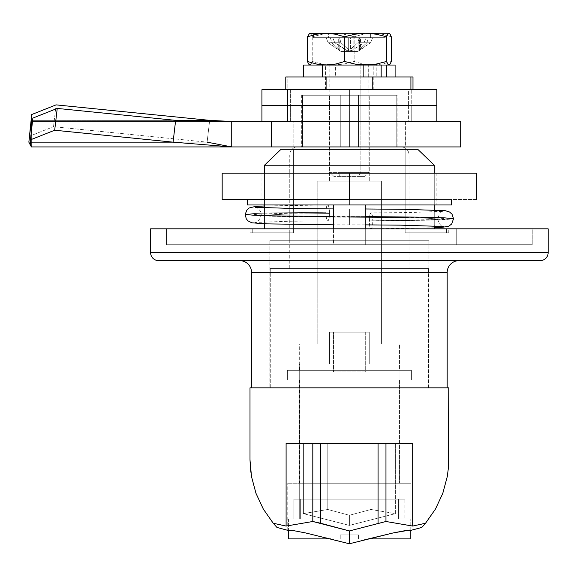 <?xml version="1.0" encoding="UTF-8"?>
<svg xmlns="http://www.w3.org/2000/svg" width="577" height="577" viewBox="0 0 577 577"><rect width="100%" height="100%" fill="white"/><g stroke="black" fill="none" stroke-linecap="round" stroke-linejoin="round"><path stroke-width="0.43" stroke-dasharray="2.88 2.16" d="M251.594 272.546L447.175 272.546L251.594 272.546M539.279 260.624L540.202 260.624M333.484 204.972L333.484 244.72L365.284 244.72L365.284 204.972L333.484 204.972L365.284 204.972L333.484 204.972L365.284 204.972L365.284 244.72L365.284 228.824L365.284 244.72L349.388 244.72L532.246 244.72L166.522 244.72L166.522 228.824L532.246 228.824L532.246 244.72L532.246 228.824L242.052 228.824L242.052 244.72L456.717 244.72L456.717 228.824L250 228.824L250 232.798L252.257 232.798L252.257 228.824L250 228.824L548.15 228.824L150.619 228.824L532.246 228.824L166.522 228.824L166.522 244.72L532.246 244.72L331.458 244.72L365.284 244.72L333.484 244.72L365.284 244.72L333.484 244.72L333.484 204.972L365.284 204.972L333.484 204.972L349.388 204.972L349.388 173.165L261.929 173.165L349.388 173.165L349.388 204.972L261.929 204.972L349.388 204.972L349.388 199.404L451.553 199.404L349.388 199.404L349.388 173.165L222.174 173.165L222.174 199.404L476.595 199.404L476.595 173.165L349.388 173.165L349.388 199.404L476.595 199.404L476.595 173.165L261.929 173.165L349.388 173.165L349.388 204.972L365.284 204.972L247.216 204.972L333.484 204.972M251.594 387.831L447.175 387.831L251.594 387.831M289.755 232.798L293.599 232.798L293.599 149.313L405.169 149.313L405.169 232.798L409.014 232.798L409.014 240.746L289.755 240.746L289.755 232.798L289.755 240.746L349.388 240.746L269.877 240.746L428.891 240.746L428.891 387.831L269.877 387.831L269.877 240.746L269.877 387.831L428.891 387.831L269.877 387.831L428.891 387.831L428.891 240.746L269.877 240.746L409.014 240.746L289.755 240.746L409.014 240.746L409.014 232.798L405.169 232.798L405.169 149.313L417.77 149.313L293.599 149.313L405.169 149.313L293.599 149.313L293.599 232.798L289.755 232.798M280.999 149.313L417.77 149.313L405.169 149.313L405.169 232.798L446.511 232.798L446.511 228.824L446.511 232.798L448.769 232.798L405.169 232.798L446.511 232.798L446.511 228.824L448.769 228.824L434.265 228.824L446.511 228.824L446.511 232.798L405.169 232.798L405.169 149.313L280.999 149.313L293.599 149.313L293.599 232.798L252.257 232.798L252.257 228.824L264.504 228.824L264.504 165.217L434.265 165.217L434.265 228.824L434.265 165.217L264.504 165.217L264.504 228.824L252.257 228.824L252.257 232.798L293.599 232.798L293.599 149.313L280.999 149.313M264.504 173.165L264.504 204.972L264.504 173.165M264.504 207.871L264.504 223.782L264.504 207.871M434.265 225.917L434.265 210.006L434.265 225.917M434.265 204.972L434.265 173.165L434.265 204.972M242.052 228.824L456.717 228.824L456.717 244.72L242.052 244.72L456.717 244.72L242.052 244.72L242.052 228.824M428.891 240.746L364.895 240.746L428.891 240.746M548.15 252.676L150.619 252.676L548.15 252.676M459.104 260.624L239.664 260.624L459.104 260.624M166.522 244.72L331.458 244.72L166.522 244.72M293.599 232.798L250 232.798L293.599 232.798M250 232.798L250 228.824L252.257 228.824L252.257 232.798L250 232.798M401.065 146.926L297.703 146.926A7.948 7.948 0 0 0 289.755 154.881L409.014 154.881A7.948 7.948 0 0 0 401.065 146.926L297.703 146.926L401.065 146.926A7.948 7.948 0 0 1 409.014 154.881L289.755 154.881L289.755 268.572L409.014 268.572L409.014 154.881L409.014 268.572L289.755 268.572L289.755 154.881L409.014 154.881L289.755 154.881A7.948 7.948 0 0 1 297.703 146.926L401.065 146.926M369.258 181.12L329.51 181.12L329.51 95.248L369.258 95.248L369.258 181.12L368.876 181.12L369.258 181.12L369.258 95.248L340.271 95.248L340.271 146.926L396.211 146.926L396.211 95.248L397.091 95.248L397.091 146.926L301.677 146.926L302.557 146.926L302.557 95.248L302.557 146.926L301.677 146.926L302.557 146.926L302.557 95.248L301.677 95.248L340.271 95.248L340.271 146.926L358.497 146.926L358.497 95.248L396.211 95.248L396.211 146.926L358.497 146.926L358.497 95.248L358.497 146.926L397.091 146.926L397.091 95.248L396.211 95.248L396.211 146.926L396.211 95.248L358.497 95.248L358.497 146.926L340.271 146.926L340.271 95.248L397.091 95.248L302.557 95.248L302.557 146.926L340.271 146.926L340.271 95.248L349.388 95.248L329.51 95.248L369.258 95.248L329.51 95.248L329.51 181.12L349.388 181.12L317.184 181.12L381.585 181.12L381.585 344.101L317.184 344.101L317.184 181.12L369.258 181.12M299.297 344.101L399.472 344.101L399.472 370.34L299.297 370.34L299.297 344.101L300.256 344.101L299.297 344.101L299.297 370.34L349.388 370.34L287.368 370.34L411.401 370.34L411.401 379.882L287.368 379.882L287.368 370.34L399.472 370.34L299.297 370.34L399.472 370.34L399.472 344.101L299.297 344.101M299.297 379.882L399.472 379.882L399.472 483.237L299.297 483.237L299.297 379.882L300.256 379.882L299.297 379.882L299.297 483.237L411.004 483.237L411.004 530.335L411.004 483.237L287.764 483.237L411.004 483.237L299.297 483.237L399.472 483.237L399.472 379.882L349.388 379.882L411.401 379.882L411.401 370.34L287.368 370.34L287.368 379.882L411.401 379.882L299.297 379.882M372.966 537.677L361.404 540.606L372.966 537.677M392.951 532.989L406.309 530.414L392.951 532.989M410.204 530.054L410.204 519.019L410.204 530.054L406.309 530.414L411.004 530.335M287.764 530.335L287.764 483.237L287.764 530.335L292.46 530.414L287.764 530.335M305.817 532.989L292.46 530.414L305.817 532.989M325.803 537.677L337.365 540.606L325.803 537.677M349.388 543.765L337.365 540.606L349.388 543.765L349.388 530.941L312.806 521.493L286.098 526.058L273.231 523.245L263.307 509.058L273.231 523.245L276.953 527.436L273.231 523.245L286.098 526.058L286.098 443.489L303.408 443.489L303.408 513.638L349.388 525.395L395.36 513.638L395.36 443.489L412.67 443.489L395.36 443.489L395.36 513.638L349.388 525.395L303.408 513.638L303.408 443.489L286.098 443.489L286.098 526.058L312.806 521.493L312.806 443.489L378.065 443.489L378.065 523.26L349.388 530.941L349.388 543.765L361.404 540.606M270.274 268.572L270.274 387.831L428.495 387.831L428.495 268.572L270.274 268.572L428.495 268.572L270.274 268.572L428.495 268.572L428.495 387.831L270.274 387.831L270.274 268.572M409.014 268.572L289.755 268.572L409.014 268.572M250 387.831L448.769 387.831L250 387.831M428.495 387.831L270.274 387.831L428.495 387.831M412.67 526.058L412.67 443.489L395.36 443.489L395.36 513.638L370.968 509.477L349.388 515.261L327.801 509.477L327.801 443.489L370.968 443.489L370.968 509.477L349.388 515.261L327.801 509.477L303.408 513.638L349.388 525.395L349.388 515.261L349.388 525.395L395.36 513.638L370.968 509.477L370.968 443.489L395.36 443.489L327.801 443.489L327.801 509.477L303.408 513.638L303.408 443.489L327.801 443.489L286.098 443.489L312.806 443.489L312.806 521.493L320.704 523.26L320.704 443.489L412.67 443.489L412.67 526.058L385.963 521.493L349.388 530.941L320.704 523.26L320.704 443.489L286.098 443.489L412.67 443.489L385.963 443.489L385.963 521.493L385.963 443.489L378.065 443.489L378.065 523.26L385.963 521.493L412.67 526.058L425.537 523.245L435.462 509.058L425.537 523.245L412.67 526.058M447.262 476.638L448.387 468.041M250 459.386L250.007 460.201M421.816 527.436L425.537 523.245L421.816 527.436M370.968 443.489L370.968 509.477L395.36 513.638L395.36 443.489L303.408 443.489L303.408 513.638L327.801 509.477L327.801 443.489L327.801 509.477L349.388 515.261L370.968 509.477L370.968 443.489M349.388 525.395L303.408 513.638L327.801 509.477L349.388 515.261L349.388 525.395L349.388 515.261L370.968 509.477L395.36 513.638L349.388 525.395M287.764 483.237L337.365 483.237L287.764 483.237M287.368 379.882L337.285 379.882L287.368 379.882M381.585 181.12L317.184 181.12L317.184 344.101L381.585 344.101L381.585 181.12M317.184 344.101L381.585 344.101L317.184 344.101M302.557 95.248L340.271 95.248L302.557 95.248M349.388 217.226L403.813 217.616L427.954 218.229L437.618 219.065L427.954 218.229L403.813 217.616L349.388 217.226L349.388 208.946L349.388 217.226L294.897 216.829L270.757 216.216L261.136 215.38L270.757 216.216L294.897 216.829L349.388 217.226L349.388 224.842L349.388 217.226M434.265 219.577L369.258 220.868A7.948 1.789 -90.3 0 1 371.011 212.92A7.948 1.789 -90.3 0 1 372.843 220.868L424.023 220.27L445.127 219.606L453.522 218.741L445.127 219.606L424.023 220.27L372.843 220.868L372.295 215.25L371.018 212.92L370.03 214.262L369.381 217.825L369.814 226.494L370.737 228.665L371.768 228.218L372.562 225.29L372.843 220.868A7.948 1.789 -90.3 0 1 371.09 228.824A7.948 1.789 -90.3 0 1 369.258 220.868L412.649 220.356L430.536 219.794L437.618 219.065C439.371 213.476 441.333 210.893 443.504 211.319L410.622 212.509L371.011 212.92M365.284 216.591L349.388 216.57L349.388 208.946L349.388 216.57L333.484 216.541L349.388 216.57L349.388 224.842L349.388 216.57L365.284 216.591M329.503 213.577L286.156 214.089L261.136 215.38L286.156 214.089L329.503 213.577L328.904 218.986L328.299 220.493L327.606 220.84L326.373 218.056L325.933 212.264A7.948 1.789 89.7 0 1 327.714 204.972A7.948 1.789 89.7 0 1 329.503 213.577A7.948 1.789 89.7 0 1 327.722 220.868A7.948 1.789 89.7 0 1 325.933 212.264L326.532 206.855L327.137 205.347L327.83 204.994L329.063 207.778L329.503 213.577M245.261 214.384L253.707 213.526L274.811 212.863L325.933 212.264L274.811 212.863L253.707 213.526L245.261 214.384M451.553 204.972L349.388 204.972L451.553 204.972M222.174 199.404L222.174 173.165L436.839 173.165L349.388 173.165L349.388 204.972L436.839 204.972L261.929 204.972L436.839 204.972L349.388 204.972L349.388 199.404L247.216 199.404L451.553 199.404L222.174 199.404M411.228 105.584L436.839 105.584L411.228 105.584L436.839 105.584L411.228 105.584L411.228 121.487L411.228 89.687L436.839 89.687L411.228 89.687L411.228 105.584L261.929 105.584L411.228 105.584L261.929 105.584L408.415 105.584L290.354 105.584L349.388 105.584L349.388 121.487L436.839 121.487L290.354 121.487L408.415 121.487L290.354 121.487L290.354 105.584L349.388 105.584L290.354 105.584L290.354 121.487L349.388 121.487L349.388 105.584L349.388 121.487L408.415 121.487L408.415 105.584L349.388 105.584L408.415 105.584L408.415 121.487L349.388 121.487L349.388 105.584L411.228 105.584M287.541 121.487L436.839 121.487L287.541 121.487M31.36 121.487L460.691 121.487L271.486 121.487L271.486 146.926L460.691 146.926L231.73 146.926L271.486 146.926L271.486 121.487L31.36 121.487L31.36 146.926L231.73 146.926L231.73 121.487L31.36 121.487L31.36 146.926L31.36 130.929L31.36 146.926L231.73 146.926L231.73 121.487L31.36 121.487M349.388 121.487L293.166 121.487L349.388 121.487L349.388 146.926L293.166 146.926L405.602 146.926L293.166 146.926L293.166 121.487L349.388 121.487L293.166 121.487L293.166 146.926L349.388 146.926L349.388 121.487L349.388 146.926L405.602 146.926L405.602 121.487L349.388 121.487L405.602 121.487L405.602 146.926L349.388 146.926L349.388 121.487M209.667 120.355L207.114 142.158L53.538 126.68L56.084 104.877L53.538 126.68L207.114 142.158L28.85 142.158L207.114 142.158L209.667 120.355M32.593 120.355L175.639 120.355L32.593 120.355M29.167 136.345L53.538 126.68L29.167 136.345M32.564 120.6L30.192 142.158L32.564 120.6M175.639 120.355L32.738 120.355L175.639 120.355M32.86 118.076L32.738 120.355L32.86 118.076M349.388 105.584L290.354 105.584L408.415 105.584L290.354 105.584L290.354 89.687L411.228 89.687L261.929 89.687L408.415 89.687L290.354 89.687L349.388 89.687L349.388 105.584L349.388 89.687L290.354 89.687L290.354 105.584L408.415 105.584L408.415 89.687L349.388 89.687L349.388 105.584L349.388 89.687L408.415 89.687L408.415 105.584L349.388 105.584M372.461 89.687L326.308 89.687L326.308 76.965L373.24 76.965L372.461 76.965L372.461 89.687L325.572 89.687L372.461 89.687L372.461 76.965L373.196 76.965L325.536 76.965L326.308 76.965L326.308 89.687L325.536 89.687L372.461 89.687M285.781 76.965L287.851 76.965L287.851 89.687L412.988 89.687L287.851 89.687L287.851 76.965L412.88 76.965M285.889 76.965L412.988 76.965M375.858 37.685L313.607 37.685L328.378 37.685L328.378 33.235L370.391 33.235L370.391 37.685L313.636 37.685L385.133 37.685L370.391 37.685L370.391 33.235L313.636 33.235L385.162 33.235L328.378 33.235L328.378 37.685L385.162 37.685L326.12 37.685L376.406 37.685M322.543 76.965L381.166 76.965L335.381 76.965L335.381 65.035L363.387 65.035L363.387 76.965L325.536 76.965L363.387 76.965L363.387 65.035L373.24 65.035L368.689 65.035L368.689 76.965L373.24 76.965L363.387 76.965L395.065 76.965L303.668 76.965L381.166 76.965L365.969 76.965L365.969 65.035L335.381 65.035L335.381 76.965L365.969 76.965L365.969 65.035L325.551 65.035L381.563 65.035L309.647 65.035L389.122 65.035L337.906 65.035L337.906 172.372L340.242 176.346L364.952 176.346L358.526 176.346L360.863 172.372L368.934 172.372L337.906 172.372L368.934 172.372L360.863 172.372L360.863 65.035L329.849 65.035L368.919 65.035L368.689 76.965L395.101 76.965L322.543 76.965M303.668 65.035L376.226 65.035L376.226 76.965L376.226 65.035L303.704 65.035M366.2 37.685L365.529 37.685M372.648 37.685L370.6 42.763L360.488 49.406L360.488 37.685L372.648 37.685L366.02 37.685L363.972 42.763L353.86 49.406L353.86 37.685L366.02 37.685L363.972 42.763L370.6 42.763L372.648 37.685M360.863 172.372L329.835 172.372L337.906 172.372L337.906 65.035L329.835 65.035L360.863 65.035L360.863 172.372L358.526 176.346L364.945 176.346L333.816 176.346L340.242 176.346L337.906 172.372L329.835 172.372L360.863 172.372M381.166 65.035L309.633 65.035L311.046 64.083L312.229 61.487L322.586 64.076L333.189 65.035L309.849 65.035L311.046 64.083L312.229 61.487L312.229 36.784L311.053 34.194L309.849 33.235L333.189 33.235L309.243 33.48M381.563 65.035L372.728 65.035L382.154 64.076L391.307 61.487L390.124 64.076M309.243 64.79L309.849 65.035L308.645 64.076L307.462 61.487M368.025 64.797L333.189 65.035L343.777 64.083L354.148 61.487L363.366 64.083L368.025 64.797M390.124 34.194L391.307 36.784L382.154 34.202L372.728 33.235L363.366 34.187L354.148 36.784L343.791 34.194L333.189 33.235L322.601 34.194L312.229 36.784L311.053 34.194L309.849 33.235L308.645 34.194L307.462 36.784M391.307 36.784L382.154 34.202L372.728 33.235L363.366 34.187L354.148 36.784L343.791 34.194L333.189 33.235L322.601 34.194L312.229 36.784L312.229 61.487L322.586 64.076L333.189 65.035L343.777 64.083L354.148 61.487L354.148 36.784L354.148 61.487L363.366 64.083L369.367 64.912M369.374 64.912L382.154 64.076L391.307 61.487M357.271 51.519L358.894 50.906L370.6 42.763L363.972 42.763L350.895 50.906L350.643 51.519L357.271 51.519L341.497 51.519L357.271 51.519L348.133 51.519L347.873 50.906L350.463 49.406L350.463 37.685L359.283 37.685L357.798 42.763L350.463 49.406L357.798 42.763L359.283 37.685L368.429 37.685L366.936 42.763L359.601 49.406L359.601 37.685L368.429 37.685L366.936 42.763L357.798 42.763L366.936 42.763L359.601 49.406L358.894 50.906L357.271 51.519M339.485 37.685L348.306 37.685L348.306 49.406L340.971 42.763L339.485 37.685L330.347 37.685L331.833 42.763L340.971 42.763L339.485 37.685M326.12 37.685L328.169 42.763L338.281 49.406L338.281 37.685L326.12 37.685L332.749 37.685L334.797 42.763L328.169 42.763L326.12 37.685M341.497 51.519L339.875 50.906L328.169 42.763L334.797 42.763L347.873 50.906L348.133 51.519L341.497 51.519L350.643 51.519L350.895 50.906L348.306 49.406L340.971 42.763L331.833 42.763L339.168 49.406L339.875 50.906L341.497 51.519M334.797 42.763L344.909 49.406L344.909 37.685L332.749 37.685L334.797 42.763M331.833 42.763L339.168 49.406L339.168 37.685L330.347 37.685L331.833 42.763M346.323 50.213L347.873 50.906L350.463 49.406L350.463 37.685L344.909 37.685L344.909 49.406L346.323 50.213M339.817 50.213L339.875 50.906L338.281 49.406L338.281 37.685L339.925 37.685L339.168 37.685L339.168 49.406L339.875 50.906M352.446 50.213L350.895 50.906L348.306 49.406L348.306 37.685L353.86 37.685L353.86 49.406L352.446 50.213M358.952 50.213L358.894 50.906L360.488 49.406L360.488 37.685L358.844 37.685L359.601 37.685L359.601 49.406L358.894 50.906M372.518 37.685L374.798 37.685M374.798 38.003L375.858 38.003M376.435 38.003L366.2 38.003M365.529 38.003L372.518 38.003M333.484 332.179L365.284 332.179L365.284 371.934L333.484 371.934L333.484 332.179L369.258 332.179L333.484 332.179L333.484 371.934L365.284 371.934L365.284 332.179L333.484 332.179M299.694 363.979L299.694 519.019L399.075 519.019L399.075 363.979L299.694 363.979L399.075 363.979L299.694 363.979L399.075 363.979L399.075 519.019L398.433 519.019L404.866 519.019L293.902 519.019L293.902 499.141L404.866 499.141L404.866 519.019L404.866 499.141L398.433 499.141L398.433 519.019L404.866 519.019L288.565 519.019L288.565 530.054L288.565 519.019L410.204 519.019L288.565 519.019L361.252 519.019L293.902 519.019L300.336 519.019L300.336 499.141L293.902 499.141L293.902 519.019L399.075 519.019L398.433 519.019L398.433 499.141L293.902 499.141L404.866 499.141L300.336 499.141L300.336 519.019L299.694 519.019L299.694 363.979M330.664 538.896L368.104 538.896L330.664 538.896M369.258 363.979L329.51 363.979L369.258 363.979L369.258 332.179L329.51 332.179L343.885 332.179L329.51 332.179L329.51 363.979L369.258 363.979L369.258 332.179L369.258 363.979L329.51 363.979L329.51 332.179L369.258 332.179L369.258 363.979M410.204 538.896L288.565 538.896L410.204 538.896M340.242 538.896L358.526 538.896L340.242 538.896L340.242 534.922L340.242 538.896L358.526 538.896L358.526 534.922L340.242 534.922L340.242 538.896L340.242 534.922L358.526 534.922L358.526 538.896L358.526 534.922L358.526 538.896L340.242 538.896M410.204 519.019L361.252 519.019L410.204 519.019M340.242 534.922L358.526 534.922L340.242 534.922M329.51 363.979L329.51 332.179L329.51 363.979M365.284 371.934L333.484 371.934L365.284 371.934M327.714 212.92C298.597 212.992 246.956 213.815 253.801 215.113C261.078 216.404 320.199 216.959 349.388 216.894C378.57 216.829 437.691 217.385 444.968 218.683C451.813 219.974 400.171 220.796 371.054 220.868M448.769 232.798L448.769 228.824M301.677 95.248L301.677 146.926M365.284 208.975L333.484 208.917M327.758 220.868L288.32 221.279L255.265 222.477C257.486 222.592 259.448 220.226 261.136 215.38C261.987 210.504 256.39 207.273 255.229 207.287M264.504 205.975L327.678 204.972M365.284 224.871L333.484 224.821M371.09 228.824L434.265 227.814M437.618 219.065C439.414 224.366 441.391 226.84 443.54 226.501M261.929 173.165L261.929 204.972M436.839 173.165L436.839 204.972M31.764 128.721L31.36 134.21M373.24 89.687L373.24 65.035M325.536 89.687L325.536 65.035M313.607 37.685L313.607 34.894M313.607 34.887L313.607 33.235M368.934 65.035L368.934 172.372L364.952 176.346M333.816 176.346L329.835 172.372L329.835 65.035M385.162 37.685L385.162 33.235M339.925 50.646L339.925 37.685M358.844 50.646L358.844 37.685"/><path stroke-width="0.87" d="M540.202 260.624A7.948 7.948 0 0 0 548.15 252.676L548.15 228.824L150.619 228.824L150.619 252.676L548.15 252.676L548.15 228.824L150.619 228.824L150.619 252.676A7.948 7.948 0 0 0 158.567 260.624L540.202 260.624A7.948 7.948 0 0 0 548.15 252.676L150.619 252.676A7.948 7.948 0 0 0 158.567 260.624L539.279 260.624M239.664 260.624A11.929 11.929 0 0 1 251.594 272.546L251.594 387.831L251.594 272.546A11.929 11.929 0 0 0 239.664 260.624M447.175 272.546A11.929 11.929 0 0 1 459.104 260.624A11.929 11.929 0 0 0 447.175 272.546L251.594 272.546L447.175 272.546L447.175 387.831L447.175 272.546M333.484 204.972L333.484 228.824L333.484 204.972L365.284 204.972L247.216 204.972L333.484 204.972M365.284 228.824L365.284 204.972L365.284 228.824M417.77 149.313L280.999 149.313L264.504 165.217L264.504 173.165L264.504 165.217L280.999 149.313L264.504 165.217L434.265 165.217L264.504 165.217L280.999 149.313L417.77 149.313L434.265 165.217L417.77 149.313M264.504 204.972L264.504 207.871L264.504 204.972M264.504 223.782L264.504 228.824L264.504 223.782M434.265 228.824L434.265 225.917L434.265 228.824M434.265 210.006L434.265 204.972L434.265 210.006M434.265 173.165L434.265 165.217L434.265 173.165M361.404 540.606L392.951 532.989L406.309 530.414L411.004 530.335L409.821 530.054L392.951 532.989L349.388 543.765L305.817 532.989L292.46 530.414L287.764 530.335L276.953 527.436L273.231 523.245L286.098 526.058L286.098 443.489L286.098 526.058L312.806 521.493L349.388 530.941L349.388 543.765L349.388 530.941L385.963 521.493L412.67 526.058L425.537 523.245L435.462 509.058L442.775 493.364L447.262 476.638L448.387 468.048L448.769 459.386L448.769 387.831L250 387.831L250 459.386L250.382 468.048L251.507 476.638L255.993 493.364L263.307 509.058L273.231 523.245L263.307 509.058L255.993 493.364L251.507 476.638L250.382 468.048L250 459.386L250 387.831L448.769 387.831L448.387 468.048L447.262 476.638L442.775 493.371L435.462 509.058L442.775 493.364L447.262 476.638L442.775 493.364L435.462 509.058L425.537 523.245L421.816 527.436L411.004 530.335L410.204 530.054L410.204 538.896L410.204 530.054M287.865 530.184L292.46 530.414L305.817 532.989L349.388 543.765M287.764 530.335L276.953 527.436L273.231 523.245L286.098 526.058L312.806 521.493L320.704 523.26L320.704 443.489L378.065 443.489L378.065 523.26L378.065 443.489L385.963 443.489L320.704 443.489L320.704 523.26L349.388 530.941L385.963 521.493L385.963 443.489L412.67 443.489L385.963 443.489L385.963 521.493L412.67 526.058L412.67 443.489L412.67 526.058L425.537 523.245L421.816 527.436L411.004 530.335M255.993 493.364L263.307 509.058L255.993 493.364L251.507 476.638L255.993 493.364M250.007 460.201L251.507 476.638L250.382 468.048L250 459.386M448.387 468.048L448.769 459.386L448.387 468.048L447.262 476.638M320.704 443.489L286.098 443.489L312.806 443.489L312.806 521.493L312.806 443.489L320.704 443.489M437.618 219.065L434.265 219.577M434.265 227.814L441.023 227.489L448.625 226.299L451.676 224.02L453.522 218.741L444.925 217.882L422.429 217.19L365.284 216.591L422.429 217.19L444.925 217.882L453.522 218.741L452.051 214.276L449.627 212.033L445.3 210.692L404.203 209.3L365.284 208.975M333.484 216.541L276.289 215.942L253.801 215.25L245.261 214.384L253.801 215.25L276.289 215.942L333.484 216.541M349.388 199.404L349.388 173.165L476.595 173.165L476.595 199.404L476.595 173.165L349.388 173.165L349.388 199.404L222.174 199.404L222.174 173.165L349.388 173.165L222.174 173.165L222.174 199.404L349.388 199.404M365.284 204.972L451.553 204.972L365.284 204.972M436.839 89.687L287.541 89.687L436.839 89.687L436.839 105.584L287.541 105.584L436.839 105.584L287.541 105.584L287.541 121.487L287.541 105.584L261.929 105.584L287.541 105.584L261.929 105.584L261.929 121.487M460.691 121.487L231.73 121.487L231.73 146.926L31.36 146.926L28.85 142.158L31.403 120.355L31.36 121.487L31.403 120.355L32.593 120.355L31.403 120.355L31.713 114.534L56.084 104.877L209.667 120.355L231.73 121.487L209.667 120.355L175.639 120.355L209.667 120.355L56.084 104.877L31.713 114.534L28.85 142.158L31.713 114.534L28.85 142.158L31.36 146.926L271.486 146.926L231.73 146.926L173.086 142.158L175.639 120.355L231.73 121.487L231.73 146.926L173.086 142.158L30.192 142.158L31.36 146.926L30.192 142.158L32.86 118.076L57.238 108.418L32.86 118.076L30.192 142.158L173.086 142.158L54.685 130.229L30.314 139.886L54.685 130.229L173.086 142.158L175.639 120.355L57.238 108.418L54.685 130.229L57.238 108.418L175.639 120.355L231.73 121.487L271.486 121.487L271.486 146.926L460.691 146.926L271.486 146.926L271.486 121.487L460.691 121.487L460.691 146.926M31.36 130.929L31.36 121.487L32.738 120.355L31.36 121.487L31.36 130.929M207.114 142.158L231.73 146.926L207.114 142.158M436.839 121.487L436.839 105.584L287.541 105.584L287.541 89.687L287.541 105.584L261.929 105.584L261.929 89.687L287.541 89.687L261.929 89.687M412.88 76.965L410.918 76.965L410.918 89.687L410.918 76.965L285.781 76.965L285.781 89.687M412.988 89.687L412.988 76.965L285.889 76.965M303.704 65.035L381.166 65.035L381.166 76.965L381.166 65.035L322.543 65.035L322.543 76.965L322.543 65.035L303.668 65.035L303.668 76.965M395.101 76.965L395.101 65.035L381.563 65.035L395.065 65.035M386.388 65.035L386.388 76.965L386.388 65.035M390.196 63.968L389.525 64.79L388.321 64.79L386.54 61.487L376.182 64.076L370.917 64.79L360.257 64.79L354.992 64.083L344.62 61.487L335.475 64.076L326.041 65.035L316.679 64.083L307.462 61.487L308.645 64.076L309.849 65.035M381.166 65.035L381.563 65.035M389.525 64.79L388.92 65.035L387.722 64.083L386.54 61.487L386.54 36.784L387.722 34.194L389.122 33.235M309.416 33.358L326.041 33.235L335.475 34.202L344.62 36.784L354.985 34.194L365.58 33.235L326.041 33.235L316.679 34.187L307.462 36.784L316.679 34.187L326.041 33.235L335.475 34.202L344.62 36.784L344.62 61.487L335.475 64.076L326.041 65.035L316.679 64.083L307.462 61.487L307.462 36.784L309.647 33.235L388.92 33.235L365.58 33.235L376.168 34.194L386.54 36.784L387.722 34.194L388.92 33.235L390.196 34.303M307.462 36.784L307.462 61.487M391.307 61.487L391.307 36.784L391.307 61.487L390.124 64.076L388.92 65.035M388.92 33.235L390.124 34.194L391.307 36.784M344.62 36.784L354.985 34.194L365.58 33.235L376.168 34.194L386.54 36.784L386.54 61.487L376.182 64.076L365.58 65.035L354.992 64.083L344.62 61.487L344.62 36.784M288.565 538.896L330.664 538.896L288.565 538.896L288.565 530.054L288.565 538.896M368.104 538.896L410.204 538.896L368.104 538.896M255.229 207.287L298.136 208.636L333.484 208.917M333.484 224.821L266.697 223.869L251.796 222.809L247.85 220.796L246.213 218.705L245.261 214.384L246.696 210.288L249.177 207.987L255.193 206.487L264.504 205.975M443.525 226.501L400.467 225.153L365.284 224.871M451.553 199.404L451.553 204.972M247.216 199.404L247.216 204.972"/></g></svg>
